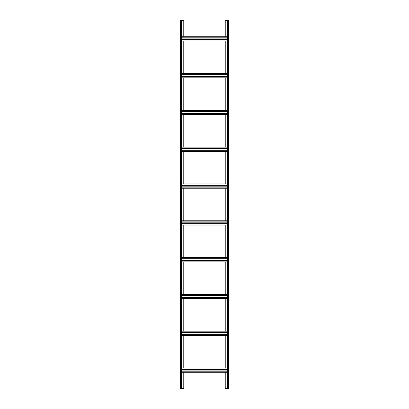 <?xml version="1.0" encoding="UTF-8"?>
<svg xmlns="http://www.w3.org/2000/svg" width="409" height="409" viewBox="0 0 409 409"><rect width="100%" height="100%" fill="white"/><g stroke="black" fill="none" stroke-linecap="round" stroke-linejoin="round"><path stroke-width="0.61" d="M225.236 36.708L225.236 20.45L229.04 20.45L229.04 388.55L227.568 388.55L227.568 20.45M225.236 41.002L225.236 73.518M225.236 77.812L225.236 110.328M225.236 114.622L225.236 147.138M225.236 151.432L225.236 183.948M225.236 188.242L225.236 220.758M225.236 225.052L225.236 257.568M225.236 261.862L225.236 294.378M225.236 298.672L225.236 331.188M225.236 335.482L225.236 367.998M225.236 372.292L225.236 388.55L227.568 388.55M183.764 372.292L183.764 388.55L179.96 388.55L179.96 20.45L180.451 20.45L180.451 388.55M183.764 335.482L183.764 367.998M183.764 298.672L183.764 331.188M183.764 261.862L183.764 294.378M183.764 225.052L183.764 257.568M183.764 188.242L183.764 220.758M183.764 151.432L183.764 183.948M183.764 114.622L183.764 147.138M183.764 77.812L183.764 110.328M180.451 20.45L183.764 20.45L183.764 36.708M183.764 41.002L183.764 73.518M181.432 20.45L181.432 388.55M181.432 41.002L227.568 41.002M181.432 39.898L227.568 39.898M181.432 37.812L227.568 37.812M181.432 36.708L227.568 36.708M181.432 372.292L227.568 372.292M181.432 367.998L227.568 367.998M181.432 369.102L227.568 369.102M181.432 371.188L227.568 371.188M181.432 335.482L227.568 335.482M181.432 331.188L227.568 331.188M181.432 332.292L227.568 332.292M181.432 334.378L227.568 334.378M181.432 298.672L227.568 298.672M181.432 294.378L227.568 294.378M181.432 295.482L227.568 295.482M181.432 297.568L227.568 297.568M181.432 261.862L227.568 261.862M181.432 257.568L227.568 257.568M181.432 258.672L227.568 258.672M181.432 260.758L227.568 260.758M181.432 225.052L227.568 225.052M181.432 220.758L227.568 220.758M181.432 221.862L227.568 221.862M181.432 223.948L227.568 223.948M181.432 188.242L227.568 188.242M181.432 183.948L227.568 183.948M181.432 185.052L227.568 185.052M181.432 187.138L227.568 187.138M181.432 151.432L227.568 151.432M181.432 147.138L227.568 147.138M181.432 148.242L227.568 148.242M181.432 150.328L227.568 150.328M181.432 114.622L227.568 114.622M181.432 110.328L227.568 110.328M181.432 111.432L227.568 111.432M181.432 113.518L227.568 113.518M181.432 77.812L227.568 77.812M181.432 73.518L227.568 73.518M181.432 74.622L227.568 74.622M181.432 76.708L227.568 76.708M228.058 20.45L228.058 388.55M228.549 20.45L228.549 388.55M181.432 39.591L227.568 39.591M181.432 38.119L227.568 38.119M181.432 369.409L227.568 369.409M181.432 370.881L227.568 370.881M181.432 332.599L227.568 332.599M181.432 334.071L227.568 334.071M181.432 295.789L227.568 295.789M181.432 297.261L227.568 297.261M181.432 258.979L227.568 258.979M181.432 260.451L227.568 260.451M181.432 222.169L227.568 222.169M181.432 223.641L227.568 223.641M181.432 185.359L227.568 185.359M181.432 186.831L227.568 186.831M181.432 148.549L227.568 148.549M181.432 150.021L227.568 150.021M181.432 111.739L227.568 111.739M181.432 113.211L227.568 113.211M181.432 74.929L227.568 74.929M181.432 76.401L227.568 76.401M180.942 20.45L180.942 388.55"/></g></svg>
